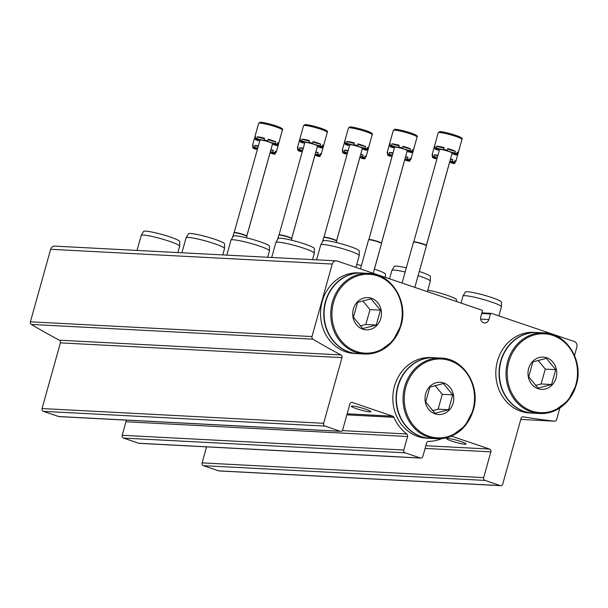 <?xml version="1.0" encoding="UTF-8"?>
<svg xmlns="http://www.w3.org/2000/svg" width="608" height="608" viewBox="0 0 608 608"><rect width="100%" height="100%" fill="white"/><g stroke="black" fill="none" stroke-linecap="round" stroke-linejoin="round"><path stroke-width="0.91" d="M441.978 438.581A43.51 38.73 -87 0 1 428.526 441.37A2.242 1.999 -87 0 0 426.611 442.966L422.834 456.494A2.242 1.999 -87 0 1 420.333 457.991L405.088 452.816A2.242 1.999 -87 0 1 403.78 450.026L407.558 436.498A2.242 1.999 -87 0 0 406.79 433.983A43.51 38.73 -87 0 1 393.908 417.324A2.242 1.999 -87 0 0 392.715 416.184L352.397 402.496A2.242 1.999 -87 0 0 349.889 403.993L342.699 429.757A2.242 1.999 -87 0 1 340.191 431.254L324.953 426.079A2.242 1.999 -87 0 1 323.646 423.29L341.985 357.61A2.242 1.999 -87 0 0 340.951 354.935A740.096 658.836 -87 0 1 312.945 339.18A2.242 1.999 -87 0 1 311.988 336.551L332.234 264.039A4.484 3.99 -87 0 1 336.285 260.855A4.484 3.99 -87 0 1 337.242 261.037L481.802 310.118A0.897 0.798 -87 0 1 482.326 311.235L480.768 316.821A4.758 4.233 -87 0 0 484.561 322.932A4.758 4.233 -87 0 0 488.847 319.565L490.413 313.979A0.897 0.798 -87 0 1 491.416 313.378L574.248 341.498A4.484 3.99 -87 0 1 576.855 347.084L574.522 355.46M559.846 407.998L556.609 419.596A2.242 1.999 -87 0 1 554.481 421.184A740.096 658.836 -87 0 1 523.29 416.837L522.888 416.822M451.425 436.111L489.569 449.061A2.242 1.999 -87 0 1 490.869 451.858L483.679 477.622A2.242 1.999 -87 0 0 484.986 480.411L500.224 485.587A2.242 1.999 -87 0 0 502.732 484.09L521.071 418.41A2.242 1.999 -87 0 1 523.29 416.837M500.711 485.678L219.116 470.942A2.242 1.999 -87 0 1 218.637 470.85L203.391 465.675A2.242 1.999 -87 0 1 202.092 462.886L206.56 446.872M460.955 441.552A10.093 1.117 -164.4 0 0 447.792 438.398A10.093 1.117 -164.4 0 0 446.644 438.596A10.093 1.117 -164.4 0 0 456.068 442.388A10.093 1.117 -164.4 0 0 466.085 444.022A10.093 1.117 -164.4 0 0 460.955 441.552M420.812 458.082L139.224 443.346A2.242 1.999 -87 0 1 138.738 443.255L123.5 438.079A2.242 1.999 -87 0 1 122.193 435.29L125.97 421.762A2.242 1.999 -87 0 0 125.864 420.105M365.704 409.207A10.093 1.117 -164.4 0 0 352.534 406.06A10.093 1.117 -164.4 0 0 351.386 406.258A10.093 1.117 -164.4 0 0 360.81 410.05A10.093 1.117 -164.4 0 0 370.827 411.684A10.093 1.117 -164.4 0 0 365.704 409.207M340.678 431.346L59.082 416.609A2.242 1.999 -87 0 1 58.604 416.518L43.366 411.342A2.242 1.999 -87 0 1 42.058 408.553L60.397 342.874A2.242 1.999 -87 0 0 59.356 340.199A740.096 658.836 -87 0 1 31.35 324.444A2.242 1.999 -87 0 1 30.4 321.814L50.646 249.303A4.484 3.99 -87 0 1 54.69 246.118L336.285 260.855M177.87 252.563L179.641 246.21A19.958 2.212 -164.4 0 0 179.649 246.141L179.694 241.528A18.757 2.082 -164.4 0 0 170.149 236.991A18.757 2.082 -164.4 0 0 143.572 231.443L141.216 235.41A19.958 2.212 -164.4 0 0 141.193 235.471L137.02 250.42M179.649 246.141A19.958 2.212 -164.4 0 0 169.495 241.315A19.958 2.212 -164.4 0 0 141.216 235.41M222.756 254.912L224.534 248.558A19.958 2.212 -164.4 0 0 224.542 248.49L224.58 243.876A18.757 2.082 -164.4 0 0 215.042 239.347A18.757 2.082 -164.4 0 0 188.465 233.791L186.109 237.758A19.958 2.212 -164.4 0 0 186.086 237.819L181.906 252.776M224.542 248.49A19.958 2.212 -164.4 0 0 214.388 243.664A19.958 2.212 -164.4 0 0 186.109 237.758M267.649 257.26L269.428 250.906A19.958 2.212 -164.4 0 0 269.435 250.838L269.473 246.225A18.757 2.082 -164.4 0 0 259.928 241.695A18.757 2.082 -164.4 0 0 233.358 236.147L231.002 240.114A19.958 2.212 -164.4 0 0 230.972 240.175L226.799 255.124M269.435 250.838A19.958 2.212 -164.4 0 0 259.282 246.012A19.958 2.212 -164.4 0 0 231.002 240.114M385.442 277.4L385.472 274.185A18.757 2.082 -164.4 0 0 375.926 269.648A18.757 2.082 -164.4 0 0 374.376 269.131M361.418 265.514A18.757 2.082 -164.4 0 0 356.721 264.518M456.555 301.545L456.57 299.79A18.757 2.082 -164.4 0 0 447.032 295.252A18.757 2.082 -164.4 0 0 427.819 290.122M312.542 259.608L314.313 253.255A19.958 2.212 -164.4 0 0 314.321 253.194L314.366 248.581A18.757 2.082 -164.4 0 0 304.821 244.044A18.757 2.082 -164.4 0 0 278.244 238.496L275.895 242.463A19.958 2.212 -164.4 0 0 275.865 242.524L271.692 257.473M314.321 253.194A19.958 2.212 -164.4 0 0 304.167 248.368A19.958 2.212 -164.4 0 0 275.895 242.463M427.401 291.642L430.312 281.208A19.958 2.212 -164.4 0 0 430.32 281.147A19.958 2.212 -164.4 0 0 420.166 276.321A19.958 2.212 -164.4 0 0 418.106 275.637M405.148 272.019A19.958 2.212 -164.4 0 0 391.886 270.416A19.958 2.212 -164.4 0 0 391.864 270.476L389.538 278.791M430.32 281.147L430.358 276.534A18.757 2.082 -164.4 0 0 420.82 271.996A18.757 2.082 -164.4 0 0 419.269 271.48M406.311 267.862A18.757 2.082 -164.4 0 0 394.242 266.448L391.886 270.416M498.872 315.909L501.418 306.82A19.958 2.212 -164.4 0 0 501.425 306.751L501.463 302.138A18.757 2.082 -164.4 0 0 491.925 297.601A18.757 2.082 -164.4 0 0 465.348 292.053L462.992 296.02A19.958 2.212 -164.4 0 0 462.962 296.081L461.016 303.058M501.425 306.751A19.958 2.212 -164.4 0 0 491.272 301.925A19.958 2.212 -164.4 0 0 462.992 296.02M355.923 267.376L359.206 255.603A19.958 2.212 -164.4 0 0 359.214 255.542L359.26 250.929A18.757 2.082 -164.4 0 0 349.714 246.392A18.757 2.082 -164.4 0 0 323.137 240.844L320.781 244.811A19.958 2.212 -164.4 0 0 320.758 244.872L316.586 259.821M359.214 255.542A19.958 2.212 -164.4 0 0 349.06 250.716A19.958 2.212 -164.4 0 0 320.781 244.811M270.036 152.927A4.484 0.494 15.6 0 1 273.364 154.014A12.335 1.368 15.6 0 0 274.383 154.098A12.335 1.368 15.6 0 0 275.128 154.105L275.614 152.388A4.484 0.494 15.6 0 1 275.082 152.228M275.614 152.388A12.335 1.368 -164.4 0 0 276.26 152.144A12.335 1.368 -164.4 0 0 275.34 151.293L274.862 153.011A12.335 1.368 15.6 0 0 272.886 152.091L273.364 150.374A12.335 1.368 -164.4 0 0 270.963 149.454M273.364 150.374A4.484 0.494 15.6 0 1 270.849 149.864M258.21 146.437A4.484 0.494 15.6 0 1 254.912 145.358A12.335 1.368 -164.4 0 1 258.347 145.943M257.731 148.154A4.484 0.494 15.6 0 1 254.433 147.075A12.335 1.368 15.6 0 0 252.67 146.984L253.148 145.266A12.335 1.368 -164.4 0 0 252.502 145.51A12.335 1.368 -164.4 0 0 252.928 146.049M257.359 149.492A4.484 0.494 15.6 0 0 254.912 148.998A12.335 1.368 15.6 0 1 252.943 148.071L253.202 147.144M254.433 147.075L254.912 145.358M275.128 154.105A4.484 0.494 15.6 0 1 271.464 152.562A4.484 0.494 15.6 0 1 274.862 153.011M272.886 152.091A4.484 0.494 15.6 0 1 270.37 151.582M252.67 146.984A4.484 0.494 15.6 0 1 256.34 148.519A4.484 0.494 15.6 0 1 252.943 148.071M270.195 152.22A6.551 0.73 15.6 0 1 270.21 152.304L246.795 236.17M314.929 155.276A4.484 0.494 15.6 0 1 318.258 156.362A12.335 1.368 15.6 0 0 319.268 156.454A12.335 1.368 15.6 0 0 320.021 156.454L320.5 154.736A4.484 0.494 15.6 0 1 319.968 154.576M320.5 154.736A12.335 1.368 -164.4 0 0 321.153 154.493A12.335 1.368 -164.4 0 0 320.234 153.642L319.755 155.359A12.335 1.368 15.6 0 0 317.779 154.44L318.258 152.722A12.335 1.368 -164.4 0 0 315.856 151.81M318.258 152.722A4.484 0.494 15.6 0 1 315.742 152.213M303.103 148.785A4.484 0.494 15.6 0 1 299.805 147.706A12.335 1.368 -164.4 0 1 303.24 148.291M302.624 150.503A4.484 0.494 15.6 0 1 299.326 149.424A12.335 1.368 15.6 0 0 297.563 149.332L298.042 147.615A12.335 1.368 -164.4 0 0 297.388 147.858A12.335 1.368 -164.4 0 0 297.821 148.405M302.252 151.84A4.484 0.494 15.6 0 0 299.805 151.346A12.335 1.368 15.6 0 1 297.836 150.427L298.095 149.492M299.326 149.424L299.805 147.706M320.021 156.454A4.484 0.494 15.6 0 1 316.35 154.911A4.484 0.494 15.6 0 1 319.755 155.359M317.779 154.44A4.484 0.494 15.6 0 1 315.263 153.93M297.563 149.332A4.484 0.494 15.6 0 1 301.234 150.868A4.484 0.494 15.6 0 1 297.836 150.427M315.081 154.569A6.551 0.73 15.6 0 1 315.096 154.652L291.688 238.518M359.814 157.624A4.484 0.494 15.6 0 1 363.151 158.711A12.335 1.368 15.6 0 0 364.162 158.802A12.335 1.368 15.6 0 0 364.914 158.802L365.393 157.084A4.484 0.494 15.6 0 1 364.861 156.925M365.393 157.084A12.335 1.368 -164.4 0 0 366.046 156.841A12.335 1.368 -164.4 0 0 365.119 155.99L364.64 157.708A12.335 1.368 15.6 0 0 362.672 156.788L363.151 155.07A12.335 1.368 -164.4 0 0 360.749 154.158M363.151 155.07A4.484 0.494 15.6 0 1 360.635 154.561M347.989 151.134A4.484 0.494 15.6 0 1 344.698 150.054A12.335 1.368 -164.4 0 1 348.133 150.64M347.51 152.851A4.484 0.494 15.6 0 1 344.219 151.772A12.335 1.368 15.6 0 0 342.456 151.681L342.935 149.963A12.335 1.368 -164.4 0 0 342.281 150.206A12.335 1.368 -164.4 0 0 342.714 150.754M347.138 154.189A4.484 0.494 15.6 0 0 344.698 153.695A12.335 1.368 15.6 0 1 342.722 152.775L342.988 151.84M344.219 151.772L344.698 150.054M364.914 158.802A4.484 0.494 15.6 0 1 361.243 157.267A4.484 0.494 15.6 0 1 364.64 157.708M362.672 156.788A4.484 0.494 15.6 0 1 360.156 156.279M342.456 151.681A4.484 0.494 15.6 0 1 346.127 153.224A4.484 0.494 15.6 0 1 342.722 152.775M359.974 156.917A6.551 0.73 15.6 0 1 359.989 157.001L336.574 240.867M404.708 159.972A4.484 0.494 15.6 0 1 408.044 161.059A12.335 1.368 15.6 0 0 409.055 161.15A12.335 1.368 15.6 0 0 409.807 161.15L410.286 159.433A4.484 0.494 15.6 0 1 409.754 159.273M410.286 159.433A12.335 1.368 -164.4 0 0 410.932 159.19A12.335 1.368 -164.4 0 0 410.012 158.346L409.534 160.064A12.335 1.368 15.6 0 0 407.565 159.136L408.044 157.419A12.335 1.368 -164.4 0 0 405.635 156.507M408.044 157.419A4.484 0.494 15.6 0 1 405.528 156.91M392.882 153.482A4.484 0.494 15.6 0 1 389.591 152.41A12.335 1.368 -164.4 0 1 393.019 152.988M392.403 155.2A4.484 0.494 15.6 0 1 389.112 154.128A12.335 1.368 15.6 0 0 387.342 154.029L387.82 152.312A12.335 1.368 -164.4 0 0 387.174 152.555A12.335 1.368 -164.4 0 0 387.608 153.102M392.031 156.537A4.484 0.494 15.6 0 0 389.591 156.043A12.335 1.368 15.6 0 1 387.615 155.124L387.874 154.189M389.112 154.128L389.591 152.41M409.807 161.15A4.484 0.494 15.6 0 1 406.136 159.615A4.484 0.494 15.6 0 1 409.534 160.064M407.565 159.136A4.484 0.494 15.6 0 1 405.042 158.627M387.342 154.029A4.484 0.494 15.6 0 1 391.012 155.572A4.484 0.494 15.6 0 1 387.615 155.124M404.867 159.266A6.551 0.73 15.6 0 1 404.882 159.349L381.467 243.215M374.414 269.146L379.164 252.138A6.726 0.745 -164.4 0 0 379.164 252.092A6.726 0.745 -164.4 0 0 379.149 252.054L379.164 252.092M449.601 162.321A4.484 0.494 15.6 0 1 452.93 163.408A12.335 1.368 15.6 0 0 453.948 163.499A12.335 1.368 15.6 0 0 454.693 163.499L455.179 161.781A4.484 0.494 15.6 0 1 454.647 161.622M455.179 161.781A12.335 1.368 -164.4 0 0 455.825 161.538A12.335 1.368 -164.4 0 0 454.906 160.694L454.427 162.412A12.335 1.368 15.6 0 0 452.451 161.485L452.93 159.767A12.335 1.368 -164.4 0 0 450.528 158.855M452.93 159.767A4.484 0.494 15.6 0 1 450.414 159.258M437.775 155.83A4.484 0.494 15.6 0 1 434.477 154.759A12.335 1.368 -164.4 0 1 437.912 155.336M437.296 157.548A4.484 0.494 15.6 0 1 433.998 156.476A12.335 1.368 15.6 0 0 432.235 156.378L432.714 154.66A12.335 1.368 -164.4 0 0 432.068 154.903A12.335 1.368 -164.4 0 0 432.493 155.45M436.924 158.886A4.484 0.494 15.6 0 0 434.477 158.392A12.335 1.368 15.6 0 1 432.508 157.472L432.767 156.545M433.998 156.476L434.477 154.759M454.693 163.499A4.484 0.494 15.6 0 1 451.03 161.964A4.484 0.494 15.6 0 1 454.427 162.412M452.451 161.485A4.484 0.494 15.6 0 1 449.935 160.976M432.235 156.378A4.484 0.494 15.6 0 1 435.906 157.92A4.484 0.494 15.6 0 1 432.508 157.472M449.76 161.614A6.551 0.73 15.6 0 1 449.776 161.705L426.36 245.564M419.307 271.495L424.05 254.486A6.726 0.745 -164.4 0 0 424.05 254.44A6.726 0.745 -164.4 0 0 424.034 254.402L424.05 254.44M272.407 144.294A4.484 0.494 15.6 0 1 275.736 145.38A12.335 1.368 15.6 0 0 276.746 145.472A12.335 1.368 15.6 0 0 277.499 145.472L277.978 143.754A4.484 0.494 15.6 0 1 277.453 143.594M277.978 143.754A12.335 1.368 -164.4 0 0 278.631 143.511A12.335 1.368 -164.4 0 0 277.712 142.667L277.233 144.385A12.335 1.368 15.6 0 0 275.257 143.458L275.736 141.74A12.335 1.368 -164.4 0 0 268.242 139.202L267.763 140.919A12.335 1.368 15.6 0 0 264.032 139.901L264.51 138.183A12.335 1.368 -164.4 0 0 257.283 136.732A4.484 0.494 15.6 0 0 264.404 138.563M275.736 141.74A4.484 0.494 15.6 0 1 271.442 140.744A4.484 0.494 15.6 0 1 268.174 139.46M264.032 139.901A4.484 0.494 15.6 0 1 264.32 140.19A4.484 0.494 15.6 0 1 261.501 139.878A4.484 0.494 15.6 0 1 256.804 138.449A12.335 1.368 15.6 0 0 255.041 138.358L255.52 136.64A12.335 1.368 -164.4 0 0 254.874 136.876A12.335 1.368 -164.4 0 0 255.299 137.423M259.76 140.866A4.484 0.494 15.6 0 0 257.283 140.364A12.335 1.368 15.6 0 1 255.314 139.445L255.573 138.518M256.804 138.449L257.283 136.732M277.499 145.472A4.484 0.494 15.6 0 1 273.828 143.936A4.484 0.494 15.6 0 1 277.233 144.385M275.257 143.458A4.484 0.494 15.6 0 1 270.393 142.28A4.484 0.494 15.6 0 1 267.566 141.003A4.484 0.494 15.6 0 1 267.763 140.919M255.041 138.358A4.484 0.494 15.6 0 1 258.712 139.893A4.484 0.494 15.6 0 1 255.314 139.445M234.156 232.575L259.966 140.152A6.551 0.73 15.6 0 1 260.71 140.022A6.551 0.73 15.6 0 1 267.9 141.634A6.551 0.73 15.6 0 1 272.582 143.678L246.772 236.094M246.483 237.812L246.856 236.466A6.726 0.745 -164.4 0 0 246.856 236.413A6.726 0.745 -164.4 0 0 240.578 233.936A6.726 0.745 -164.4 0 0 233.92 232.803A6.726 0.745 -164.4 0 0 233.898 232.841L232.636 237.348M246.772 236.117A6.551 0.73 -164.4 0 0 246.764 236.071A6.551 0.73 -164.4 0 0 240.654 233.654A6.551 0.73 -164.4 0 0 234.179 232.552A6.551 0.73 -164.4 0 0 234.156 232.598M317.3 146.642A4.484 0.494 15.6 0 1 320.629 147.729A12.335 1.368 15.6 0 0 321.64 147.82A12.335 1.368 15.6 0 0 322.392 147.82L322.871 146.102A4.484 0.494 15.6 0 1 322.339 145.943M322.871 146.102A12.335 1.368 -164.4 0 0 323.524 145.859A12.335 1.368 -164.4 0 0 322.597 145.016L322.118 146.733A12.335 1.368 15.6 0 0 320.15 145.806L320.629 144.088A12.335 1.368 -164.4 0 0 313.135 141.55L312.656 143.268A12.335 1.368 15.6 0 0 308.917 142.249L309.396 140.532A12.335 1.368 -164.4 0 0 302.176 139.08A4.484 0.494 15.6 0 0 309.297 140.912M320.629 144.088A4.484 0.494 15.6 0 1 316.335 143.093A4.484 0.494 15.6 0 1 313.059 141.808M308.917 142.249A4.484 0.494 15.6 0 1 309.214 142.538A4.484 0.494 15.6 0 1 306.394 142.226A4.484 0.494 15.6 0 1 301.697 140.798A12.335 1.368 15.6 0 0 299.934 140.706L300.413 138.989A12.335 1.368 -164.4 0 0 299.759 139.232A12.335 1.368 -164.4 0 0 300.192 139.772M304.654 143.214A4.484 0.494 15.6 0 0 302.176 142.72A12.335 1.368 15.6 0 1 300.2 141.793L300.466 140.866M301.697 140.798L302.176 139.08M322.392 147.82A4.484 0.494 15.6 0 1 318.721 146.285A4.484 0.494 15.6 0 1 322.118 146.733M320.15 145.806A4.484 0.494 15.6 0 1 315.278 144.628A4.484 0.494 15.6 0 1 312.451 143.351A4.484 0.494 15.6 0 1 312.656 143.268M299.934 140.706A4.484 0.494 15.6 0 1 303.605 142.242A4.484 0.494 15.6 0 1 300.2 141.793M279.049 234.924L304.851 142.5A6.551 0.73 15.6 0 1 305.596 142.371A6.551 0.73 15.6 0 1 312.793 143.982A6.551 0.73 15.6 0 1 317.467 146.026L291.665 238.442A6.551 0.73 -164.4 0 0 291.658 238.42A6.551 0.73 -164.4 0 0 285.547 236.003A6.551 0.73 -164.4 0 0 279.072 234.901A6.551 0.73 -164.4 0 0 279.042 234.946M291.369 240.16L291.749 238.815A6.726 0.745 -164.4 0 0 291.749 238.762A6.726 0.745 -164.4 0 0 285.471 236.284A6.726 0.745 -164.4 0 0 278.814 235.152A6.726 0.745 -164.4 0 0 278.791 235.19L277.529 239.696M362.186 148.99A4.484 0.494 15.6 0 1 365.522 150.077A12.335 1.368 15.6 0 0 366.533 150.168A12.335 1.368 15.6 0 0 367.285 150.168L367.764 148.451A4.484 0.494 15.6 0 1 367.232 148.291M367.764 148.451A12.335 1.368 -164.4 0 0 368.41 148.215A12.335 1.368 -164.4 0 0 367.49 147.364L367.012 149.082A12.335 1.368 15.6 0 0 365.043 148.162L365.522 146.444A12.335 1.368 -164.4 0 0 358.028 143.898L357.55 145.616A12.335 1.368 15.6 0 0 353.81 144.598L354.289 142.88A12.335 1.368 -164.4 0 0 347.069 141.428A4.484 0.494 15.6 0 0 354.183 143.26M365.522 146.444A4.484 0.494 15.6 0 1 361.228 145.441A4.484 0.494 15.6 0 1 357.952 144.157M353.81 144.598A4.484 0.494 15.6 0 1 354.107 144.886A4.484 0.494 15.6 0 1 351.28 144.575A4.484 0.494 15.6 0 1 346.59 143.146A12.335 1.368 15.6 0 0 344.82 143.055L345.306 141.337A12.335 1.368 -164.4 0 0 344.652 141.58A12.335 1.368 -164.4 0 0 345.086 142.12M349.547 145.563A4.484 0.494 15.6 0 0 347.069 145.069A12.335 1.368 15.6 0 1 345.093 144.142L345.352 143.214M346.59 143.146L347.069 141.428M367.285 150.168A4.484 0.494 15.6 0 1 363.614 148.633A4.484 0.494 15.6 0 1 367.012 149.082M365.043 148.162A4.484 0.494 15.6 0 1 360.172 146.976A4.484 0.494 15.6 0 1 357.344 145.7A4.484 0.494 15.6 0 1 357.55 145.616M344.82 143.055A4.484 0.494 15.6 0 1 348.49 144.59A4.484 0.494 15.6 0 1 345.093 144.142M323.942 237.272L349.744 144.848A6.551 0.73 15.6 0 1 350.489 144.727A6.551 0.73 15.6 0 1 357.686 146.33A6.551 0.73 15.6 0 1 362.36 148.375L336.558 240.791A6.551 0.73 -164.4 0 0 336.551 240.768A6.551 0.73 -164.4 0 0 330.44 238.351A6.551 0.73 -164.4 0 0 323.965 237.249A6.551 0.73 -164.4 0 0 323.935 237.295M336.262 242.508L336.642 241.163A6.726 0.745 -164.4 0 0 336.642 241.11A6.726 0.745 -164.4 0 0 330.364 238.632A6.726 0.745 -164.4 0 0 323.707 237.5A6.726 0.745 -164.4 0 0 323.676 237.546L322.422 242.052M407.079 151.339A4.484 0.494 15.6 0 1 410.408 152.426A12.335 1.368 15.6 0 0 411.426 152.517A12.335 1.368 15.6 0 0 412.178 152.524L412.657 150.807A4.484 0.494 15.6 0 1 412.125 150.647M412.657 150.807A12.335 1.368 -164.4 0 0 413.303 150.564A12.335 1.368 -164.4 0 0 412.384 149.712L411.905 151.43A12.335 1.368 15.6 0 0 409.929 150.51L410.415 148.793A12.335 1.368 -164.4 0 0 402.922 146.247L402.435 147.964A12.335 1.368 15.6 0 0 398.704 146.946L399.182 145.228A12.335 1.368 -164.4 0 0 391.962 143.777A4.484 0.494 15.6 0 0 399.076 145.608M410.415 148.793A4.484 0.494 15.6 0 1 406.121 147.79A4.484 0.494 15.6 0 1 402.846 146.513M398.704 146.946A4.484 0.494 15.6 0 1 399 147.235A4.484 0.494 15.6 0 1 396.173 146.923A4.484 0.494 15.6 0 1 391.476 145.494A12.335 1.368 15.6 0 0 389.713 145.403L390.192 143.686A12.335 1.368 -164.4 0 0 389.546 143.929A12.335 1.368 -164.4 0 0 389.971 144.468M394.44 147.919A4.484 0.494 15.6 0 0 391.955 147.417A12.335 1.368 15.6 0 1 389.986 146.49L390.245 145.563M391.476 145.494L391.962 143.777M412.178 152.524A4.484 0.494 15.6 0 1 408.508 150.982A4.484 0.494 15.6 0 1 411.905 151.43M409.929 150.51A4.484 0.494 15.6 0 1 405.065 149.332A4.484 0.494 15.6 0 1 402.238 148.048A4.484 0.494 15.6 0 1 402.435 147.964M389.713 145.403A4.484 0.494 15.6 0 1 393.384 146.938A4.484 0.494 15.6 0 1 389.986 146.49M395.382 147.075A6.551 0.73 15.6 0 1 402.572 148.679A6.551 0.73 15.6 0 1 407.254 150.723L381.452 243.139A6.551 0.73 -164.4 0 0 375.334 240.707A6.551 0.73 -164.4 0 0 368.851 239.598A6.551 0.73 -164.4 0 0 368.828 239.643L394.638 147.197A6.551 0.73 15.6 0 1 395.382 147.075M373.228 273.25L381.535 243.512A6.726 0.745 -164.4 0 0 381.528 243.458A6.726 0.745 -164.4 0 0 375.25 240.981A6.726 0.745 -164.4 0 0 368.6 239.848A6.726 0.745 -164.4 0 0 368.57 239.894L360.468 268.918M451.972 153.695A4.484 0.494 15.6 0 1 455.301 154.774A12.335 1.368 15.6 0 0 456.312 154.865A12.335 1.368 15.6 0 0 457.064 154.873L457.543 153.155A4.484 0.494 15.6 0 1 457.018 152.996M457.543 153.155A12.335 1.368 -164.4 0 0 458.196 152.912A12.335 1.368 -164.4 0 0 457.277 152.061L456.798 153.778A12.335 1.368 15.6 0 0 454.822 152.859L455.301 151.141A12.335 1.368 -164.4 0 0 447.807 148.595L447.328 150.313A12.335 1.368 15.6 0 0 443.597 149.294L444.076 147.577A12.335 1.368 -164.4 0 0 436.848 146.125A4.484 0.494 15.6 0 0 443.969 147.957M455.301 151.141A4.484 0.494 15.6 0 1 451.007 150.138A4.484 0.494 15.6 0 1 447.739 148.861M443.597 149.294A4.484 0.494 15.6 0 1 443.886 149.583A4.484 0.494 15.6 0 1 441.066 149.272A4.484 0.494 15.6 0 1 436.369 147.843A12.335 1.368 15.6 0 0 434.606 147.752L435.085 146.034A12.335 1.368 -164.4 0 0 434.439 146.277A12.335 1.368 -164.4 0 0 434.864 146.817M439.326 150.267A4.484 0.494 15.6 0 0 436.848 149.766A12.335 1.368 15.6 0 1 434.88 148.838L435.138 147.911M436.369 147.843L436.848 146.125M457.064 154.873A4.484 0.494 15.6 0 1 453.393 153.33A4.484 0.494 15.6 0 1 456.798 153.778M454.822 152.859A4.484 0.494 15.6 0 1 449.958 151.681A4.484 0.494 15.6 0 1 447.131 150.396A4.484 0.494 15.6 0 1 447.328 150.313M434.606 147.752A4.484 0.494 15.6 0 1 438.277 149.287A4.484 0.494 15.6 0 1 434.88 148.838M440.276 149.424A6.551 0.73 15.6 0 1 447.465 151.035A6.551 0.73 15.6 0 1 452.147 153.072L426.337 245.488A6.551 0.73 -164.4 0 0 420.219 243.056A6.551 0.73 -164.4 0 0 413.744 241.954A6.551 0.73 -164.4 0 0 413.721 241.992L439.531 149.553A6.551 0.73 15.6 0 1 440.276 149.424M414.831 287.379L426.421 245.86A6.726 0.745 -164.4 0 0 426.421 245.807A6.726 0.745 -164.4 0 0 420.143 243.329A6.726 0.745 -164.4 0 0 413.486 242.197A6.726 0.745 -164.4 0 0 413.463 242.242L402.07 283.047M453.104 403.081A16.15 14.372 -87 0 1 431.665 412.156A16.15 14.372 -87 0 1 429.658 386.665A16.15 14.372 -87 0 1 447.1 384.704A16.15 14.372 -87 0 1 453.104 403.081M425.714 401.972L429.871 387.098L443.376 383.549L452.732 394.866L448.575 409.739L435.07 413.296L425.714 401.972M473.267 410.05A40.371 35.94 -87 0 1 436.863 438.718L430.198 438.368A40.371 35.94 -87 0 1 396.424 396.18A40.371 35.94 -87 0 1 434.416 357.747L441.089 358.089A40.371 35.94 -87 0 0 403.089 396.53A40.371 35.94 -87 0 0 436.863 438.718L451.03 436.278L464.938 426.064L473.374 410.028C480.898 386.08 463.714 358.386 441.089 358.089M430.046 438.36A40.371 35.94 -87 0 1 429.894 438.353A40.371 35.94 -87 0 1 396.12 396.165A40.371 35.94 -87 0 1 434.112 357.724A40.371 35.94 -87 0 1 434.264 357.74M429.894 438.353L426.664 438.186A40.371 35.94 -87 0 1 392.882 395.99A40.371 35.94 -87 0 1 430.882 357.557L434.112 357.724M432.531 410.658L438.125 409.192L442.282 394.318L452.732 394.866M438.125 409.192L448.575 409.739M442.282 394.318L435.047 385.571M380.806 318.372A16.15 14.372 -87 0 1 359.374 327.446A16.15 14.372 -87 0 1 357.367 301.956A16.15 14.372 -87 0 1 374.809 299.995A16.15 14.372 -87 0 1 380.806 318.372M353.423 317.262L357.58 302.389L371.085 298.84L380.441 310.156L376.284 325.029L362.778 328.586L353.423 317.262M400.976 325.341A40.371 35.94 -87 0 1 364.572 354.008L357.907 353.658A40.371 35.94 -87 0 1 324.132 311.471A40.371 35.94 -87 0 1 362.125 273.038L368.79 273.38A40.371 35.94 -87 0 0 330.798 311.82A40.371 35.94 -87 0 0 364.572 354.008L378.738 351.568L392.639 341.354L401.075 325.318C408.599 301.363 391.423 273.676 368.79 273.38M357.755 353.651A40.371 35.94 -87 0 1 357.603 353.643A40.371 35.94 -87 0 1 323.821 311.456A40.371 35.94 -87 0 1 361.821 273.015A40.371 35.94 -87 0 1 361.973 273.03M357.603 353.643L354.373 353.476A40.371 35.94 -87 0 1 320.591 311.281A40.371 35.94 -87 0 1 358.591 272.848L361.821 273.015M360.24 325.949L365.834 324.482L369.991 309.609L380.441 310.156M365.834 324.482L376.284 325.029M369.991 309.609L362.756 300.861M556.084 377.88A16.15 14.372 -87 0 1 534.645 386.946A16.15 14.372 -87 0 1 532.646 361.464A16.15 14.372 -87 0 1 550.08 359.503A16.15 14.372 -87 0 1 556.084 377.88M528.694 376.77L532.851 361.897L546.356 358.34L555.712 369.656L551.555 384.53L538.05 388.086L528.694 376.77M576.247 384.841A40.371 35.94 -87 0 1 539.843 413.516L533.178 413.166A40.371 35.94 -87 0 1 499.404 370.979A40.371 35.94 -87 0 1 537.404 332.538L544.069 332.888A40.371 35.94 -87 0 0 506.069 371.321A40.371 35.94 -87 0 0 539.843 413.516L554.01 411.076L567.918 400.862L576.354 384.826C583.878 360.871 566.694 333.184 544.069 332.888M533.026 413.159A40.371 35.94 -87 0 1 532.874 413.151A40.371 35.94 -87 0 1 499.1 370.956A40.371 35.94 -87 0 1 537.092 332.523A40.371 35.94 -87 0 1 537.244 332.53M532.874 413.151L529.644 412.984A40.371 35.94 -87 0 1 495.87 370.789A40.371 35.94 -87 0 1 533.862 332.356L537.092 332.523M535.519 385.457L541.105 383.982L545.262 369.109L555.712 369.656M541.105 383.982L551.555 384.53M545.262 369.109L538.034 360.369M554.481 421.184L520.782 419.421L554.587 421.192M500.224 485.587L218.637 470.85M484.986 480.411L203.391 465.675M483.679 477.622L202.092 462.886M490.869 451.858L425.091 448.415M489.569 449.061L425.843 445.732M420.333 457.991L138.738 443.255M405.088 452.816L123.5 438.079M403.78 450.026L122.193 435.29M407.558 436.498L125.97 421.762M406.79 433.983L342.258 430.608M393.908 417.324L346.856 414.861M392.715 416.184L347.153 413.797M352.397 402.496L351.424 402.443M340.191 431.254L58.604 416.518M324.953 426.079L43.366 411.342M323.646 423.29L42.058 408.553M341.985 357.61L60.397 342.874M340.951 354.935L59.356 340.199M312.945 339.18L31.35 324.444M311.988 336.551L30.4 321.814M332.234 264.039L50.646 249.303M488.847 319.565L480.654 319.132M490.413 313.979L481.688 313.523M280.911 128.843A11.21 1.246 -164.4 0 0 271.16 124.397A11.21 1.246 -164.4 0 0 260.52 123.15M258.643 123.356L260.209 122.322C258.833 121.532 272.331 124.047 279.672 127.277C282.234 128.356 283.146 129.261 282.408 129.99A12.335 1.368 -164.4 0 0 270.894 125.354A12.335 1.368 -164.4 0 0 258.643 123.356L254.874 136.876M325.797 131.191A11.21 1.246 -164.4 0 0 316.054 126.753A11.21 1.246 -164.4 0 0 305.414 125.499M303.536 125.704L305.102 124.67C303.726 123.88 317.224 126.403 324.566 129.626C327.127 130.705 328.039 131.609 327.302 132.339A12.335 1.368 -164.4 0 0 315.788 127.703A12.335 1.368 -164.4 0 0 303.536 125.704L299.759 139.232M370.69 133.54A11.21 1.246 -164.4 0 0 360.947 129.101A11.21 1.246 -164.4 0 0 350.307 127.847M348.43 128.052L349.988 127.019C348.62 126.228 362.11 128.752 369.459 131.974C372.012 133.053 372.924 133.958 372.187 134.687A12.335 1.368 -164.4 0 0 360.681 130.051A12.335 1.368 -164.4 0 0 348.43 128.052L344.652 141.58M415.583 135.888A11.21 1.246 -164.4 0 0 405.832 131.45A11.21 1.246 -164.4 0 0 395.192 130.196M393.323 130.401L394.881 129.367C393.505 128.577 407.003 131.1 414.352 134.322C416.906 135.402 417.818 136.306 417.08 137.036A12.335 1.368 -164.4 0 0 405.566 132.4A12.335 1.368 -164.4 0 0 393.323 130.401L389.546 143.929M460.476 138.236A11.21 1.246 -164.4 0 0 450.726 133.798A11.21 1.246 -164.4 0 0 440.086 132.544M438.208 132.749L439.774 131.716C438.398 130.925 451.896 133.448 459.238 136.671C461.799 137.758 462.711 138.662 461.974 139.384A12.335 1.368 -164.4 0 0 450.46 134.748A12.335 1.368 -164.4 0 0 438.208 132.749L434.439 146.277M472.918 409.815A39.474 35.135 -87 0 1 413.486 425.456A39.474 35.135 -87 0 1 431.756 360.012A39.474 35.135 -87 0 1 472.918 409.815M400.619 325.105A39.474 35.135 -87 0 1 341.187 340.746A39.474 35.135 -87 0 1 359.465 275.302A39.474 35.135 -87 0 1 400.619 325.105M575.898 384.606A39.474 35.135 -87 0 1 516.466 400.254A39.474 35.135 -87 0 1 534.736 334.81A39.474 35.135 -87 0 1 575.898 384.606M491.218 313.34L481.878 312.854M254.881 136.99L252.502 145.51M280.037 138.616L276.26 152.144M299.767 139.338L297.388 147.858M324.93 140.965L321.153 154.493M344.66 141.694L342.281 150.206M369.816 143.321L366.046 156.841M389.553 144.043L387.174 152.555M414.709 145.669L410.932 159.19M434.446 146.391L432.068 154.903M459.602 148.018L455.825 161.538M282.408 129.99L278.631 143.511M327.302 132.339L323.524 145.859M372.187 134.687L368.41 148.215M417.08 137.036L413.303 150.564M461.974 139.384L458.196 152.912"/></g></svg>
